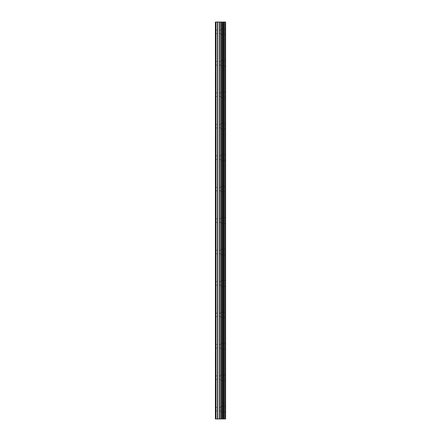 <?xml version="1.0" encoding="UTF-8"?>
<svg xmlns="http://www.w3.org/2000/svg" width="441" height="441" viewBox="0 0 441 441"><rect width="100%" height="100%" fill="white"/><g stroke="black" fill="none" stroke-linecap="round" stroke-linejoin="round"><path stroke-width="0.33" stroke-dasharray="2.21 1.65" d="M215.39 31.873L215.39 33.643L215.39 31.873M220.891 31.873L220.891 34.624L220.891 31.873M225.605 31.873L225.605 34.624L225.61 31.873M215.39 63.311L215.39 65.081L215.39 63.311M220.891 63.311L220.891 66.062L220.891 63.311M225.605 63.311L225.605 66.062L225.61 63.311M215.39 94.749L215.39 96.518L215.39 94.749M220.891 94.749L220.891 97.5L220.891 94.749M225.605 94.749L225.605 97.5L225.61 94.749M215.39 126.187L215.39 127.956L215.39 126.187M220.891 126.187L220.891 128.937L220.891 126.187M225.605 126.187L225.605 128.937L225.61 126.187M215.39 157.624L215.39 159.394L215.39 157.624M220.891 157.624L220.891 160.375L220.891 157.624M225.605 157.624L225.605 160.375L225.61 157.624M215.39 189.062L215.39 187.293L215.39 189.062M220.891 189.062L220.891 186.311L220.891 189.062M225.605 189.062L225.605 186.311L225.61 189.062M215.39 220.5L215.39 222.27L215.39 220.5M220.891 220.5L220.891 223.251L220.891 220.5M225.605 220.5L225.605 223.251L225.61 220.5M215.39 251.938L215.39 253.707L215.39 251.938M220.891 251.938L220.891 254.689L220.891 251.938M225.605 251.938L225.605 254.689L225.61 251.938M215.39 283.376L215.39 285.145L215.39 283.376M220.891 283.376L220.891 286.126L220.891 283.376M225.605 283.376L225.605 286.126L225.61 283.376M215.39 314.813L215.39 313.044L215.39 314.813M220.891 314.813L220.891 317.564L220.891 314.813M225.605 314.813L225.605 317.564L225.61 314.813M215.39 346.251L215.39 348.021L215.39 346.251M220.891 346.251L220.891 349.002L220.891 346.251M225.605 346.251L225.605 349.002L225.61 346.251M215.39 377.689L215.39 379.458L215.39 377.689M220.891 377.689L220.891 380.44L220.891 377.689M225.605 377.689L225.605 380.44L225.61 377.689M215.39 409.127L215.39 410.896L215.39 409.127M220.891 409.127L220.891 411.877L220.891 409.127M225.605 409.127L225.605 411.877L225.61 409.127M225.13 409.127L225.13 411.877L225.13 409.127M225.13 377.689L225.13 380.44L225.13 377.689M225.13 346.251L225.13 349.002L225.13 346.251M225.13 314.813L225.13 317.564L225.13 314.813M225.13 283.376L225.13 286.126L225.13 283.376M225.13 251.938L225.13 254.689L225.13 251.938M225.13 220.5L225.13 223.251L225.13 220.5M225.13 189.062L225.13 186.311L225.13 189.062M225.13 157.624L225.13 160.375L225.13 157.624M225.13 126.187L225.13 128.937L225.13 126.187M225.13 94.749L225.13 97.5L225.13 94.749M225.13 63.311L225.13 66.062L225.13 63.311M225.13 31.873L225.13 34.624L225.13 31.873M221.365 418.95L219.497 418.944L221.365 418.95M215.98 418.95L215.98 22.05L215.39 22.05L215.39 418.95L215.39 22.05L215.39 418.95L215.39 22.05L215.39 418.95L221.277 418.95L219.497 418.944L219.508 22.05L225.61 22.05L225.61 418.95L225.219 418.95L225.219 22.05M225.219 418.95L219.508 418.95M221.498 22.05L219.491 22.05L221.498 22.056M219.491 22.05L221.239 22.05L219.491 22.056M215.98 22.05L219.508 22.05M215.588 418.95L215.588 22.05L215.588 418.95M221.079 418.95L221.079 22.05M221.211 418.95L221.211 22.05M217.402 418.95L217.402 22.05M217.622 418.95L217.622 22.05M219.282 418.95L219.282 22.05M220.776 418.95L220.776 22.05M221.002 418.95L221.002 22.05M222.159 418.95L222.159 22.05M222.225 418.95L222.225 22.05M222.65 418.95L222.65 22.05M222.821 418.95L222.821 22.05M223.615 418.95L223.615 22.05M223.78 418.95L223.78 22.05M224.21 418.95L224.21 22.05M224.276 418.95L224.276 22.05M225.423 418.95L225.423 22.05M215.39 33.643L220.891 33.643M215.39 65.081L220.891 65.081M215.39 96.518L220.891 96.518M215.39 127.956L220.891 127.956M215.39 159.394L220.891 159.394M215.39 190.832L220.891 190.832M215.39 222.27L220.891 222.27M215.39 253.707L220.891 253.707M215.39 285.145L220.891 285.145M215.39 316.583L220.891 316.583M215.39 348.021L220.891 348.021M215.39 379.458L220.891 379.458M215.39 410.896L220.891 410.896M220.891 411.877L225.13 411.877M220.891 380.44L225.13 380.44M220.891 349.002L225.13 349.002M220.891 317.564L225.13 317.564M220.891 286.126L225.13 286.126M220.891 254.689L225.13 254.689M220.891 223.251L225.13 223.251M220.891 191.813L225.13 191.813M220.891 160.375L225.13 160.375M220.891 128.937L225.13 128.937M220.891 97.5L225.13 97.5M220.891 66.062L225.13 66.062M220.891 34.624L225.13 34.624M220.891 29.123L225.13 29.123M220.891 60.56L225.13 60.56M220.891 91.998L225.13 91.998M220.891 123.436L225.13 123.436M220.891 154.874L225.13 154.874M220.891 186.311L225.13 186.311M220.891 217.749L225.13 217.749M220.891 249.187L225.13 249.187M220.891 280.625L225.13 280.625M220.891 312.063L225.13 312.063M220.891 343.5L225.13 343.5M220.891 374.938L225.13 374.938M220.891 406.376L225.13 406.376M215.39 407.357L220.891 407.357M215.39 375.919L220.891 375.919M215.39 344.482L220.891 344.482M215.39 313.044L220.891 313.044M215.39 281.606L220.891 281.606M215.39 250.168L220.891 250.168M215.39 218.73L220.891 218.73M215.39 187.293L220.891 187.293M215.39 155.855L220.891 155.855M215.39 124.417L220.891 124.417M215.39 92.979L220.891 92.979M215.39 61.542L220.891 61.542M215.39 30.104L220.891 30.104"/><path stroke-width="0.66" d="M219.282 418.95L225.61 418.95L225.61 22.05L215.39 22.05L215.39 418.95L219.282 418.95L219.282 22.05M225.219 418.95L225.219 22.05M221.211 418.95L221.211 22.05M221.079 418.95L221.079 22.05M215.98 418.95L215.98 22.05M225.423 418.95L225.423 22.05M224.276 418.95L224.276 22.05M224.21 418.95L224.21 22.05M223.78 418.95L223.78 22.05M223.615 418.95L223.615 22.05M222.821 418.95L222.821 22.05M222.65 418.95L222.65 22.05M222.225 418.95L222.225 22.05M222.159 418.95L222.159 22.05M221.002 418.95L221.002 22.05M220.776 418.95L220.776 22.05M219.508 418.95L219.508 22.05M217.622 418.95L217.622 22.05M217.402 418.95L217.402 22.05"/></g></svg>
